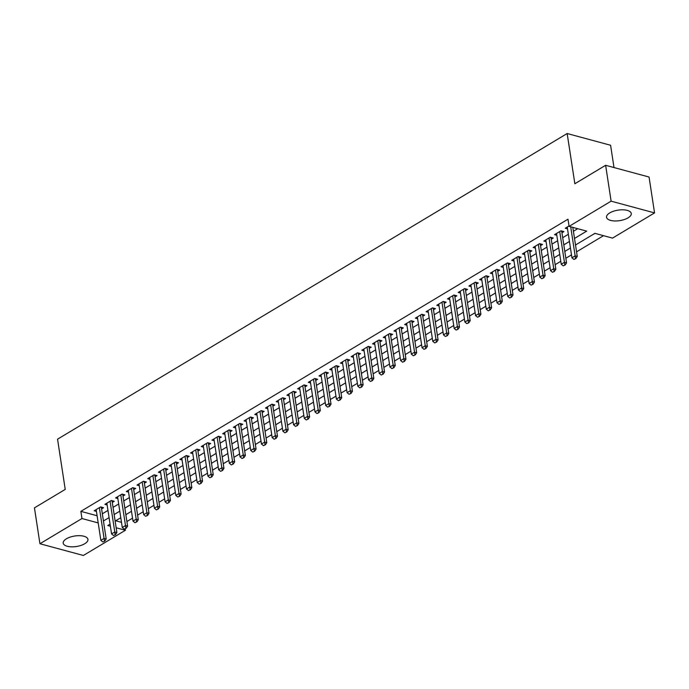 <?xml version="1.0" encoding="UTF-8"?>
<svg xmlns="http://www.w3.org/2000/svg" width="689" height="689" viewBox="0 0 689 689"><rect width="100%" height="100%" fill="white"/><g stroke="black" fill="none" stroke-linecap="round" stroke-linejoin="round"><path stroke-width="1.03" d="M66.42 538.789A12.514 5.314 -8.7 0 1 79.674 535.68A12.514 5.314 -8.7 0 1 87.942 539.366A12.514 5.314 -8.7 0 1 84.73 543.733A12.514 5.314 -8.7 0 1 71.475 546.833A12.514 5.314 -8.7 0 1 63.207 543.156A12.514 5.314 -8.7 0 1 66.42 538.789M609.756 212.91A12.514 5.314 -8.7 0 1 623.02 209.809A12.514 5.314 -8.7 0 1 631.279 213.487A12.514 5.314 -8.7 0 1 628.075 217.853A12.514 5.314 -8.7 0 1 614.812 220.962A12.514 5.314 -8.7 0 1 606.553 217.276A12.514 5.314 -8.7 0 1 609.756 212.91M614.002 167.556L610.592 145.258L567.159 133.528L57.549 439.177L65.231 489.405L34.45 507.862L39.936 543.742L81.965 518.533L98.2 522.925M567.159 133.528L574.85 183.748L605.631 165.291L649.064 177.03L654.55 212.901L612.53 238.11L594.917 233.347L575.513 244.991M126.897 521.539L132.538 518.154M137.602 515.114L143.243 511.738M148.307 508.697L153.948 505.313M159.013 502.272L164.654 498.888M169.718 495.856L175.359 492.471M180.432 489.431L186.064 486.046M191.137 483.006L196.77 479.63M201.843 476.59L207.475 473.205M212.548 470.165L218.189 466.789M223.253 463.749L228.894 460.364M233.959 457.324L239.6 453.939M244.664 450.907L250.305 447.523M255.369 444.483L261.01 441.098M266.075 438.058L271.716 434.681M276.78 431.641L282.421 428.257M287.494 425.216L293.126 421.84M298.199 418.8L303.832 415.415M308.905 412.375L314.546 408.99M319.61 405.959L325.251 402.574M330.315 399.534L335.956 396.149M341.021 393.109L346.662 389.733M351.726 386.693L357.367 383.308M362.431 380.268L368.072 376.892M373.137 373.851L378.778 370.467M383.851 367.426L389.483 364.042M394.556 361.01L400.188 357.625M405.261 354.585L410.902 351.201M415.967 348.16L421.608 344.784M426.672 341.744L432.313 338.359M437.377 335.319L443.018 331.943M448.083 328.903L453.724 325.518M458.788 322.478L464.429 319.093M469.493 316.062L475.134 312.677M480.199 309.637L485.84 306.252M490.912 303.212L496.545 299.836M501.618 296.795L507.25 293.411M512.323 290.37L517.964 286.994M523.029 283.954L528.67 280.569M533.734 277.529L539.375 274.144M544.439 271.113L550.08 267.728M555.145 264.688L560.786 261.303M565.85 258.263L571.491 254.887M576.555 251.847L603.521 235.672M125.183 528.868L125.398 530.272L83.369 555.472L39.936 543.742M101.584 508.887L103.548 507.715L100.62 506.915L94.195 510.773L96.434 511.376M112.29 502.47L114.253 501.291L111.325 500.498L104.9 504.348L107.139 504.951M122.995 496.046L124.959 494.866L122.031 494.073L115.606 497.932L117.845 498.535M133.7 489.629L135.673 488.449L132.736 487.657L126.311 491.507L128.55 492.11M144.406 483.204L146.378 482.024L143.441 481.232L137.016 485.082L139.256 485.693M155.111 476.788L157.083 475.608L154.147 474.816L147.722 478.666L149.961 479.268M165.825 470.363L167.789 469.183L164.852 468.391L158.427 472.241L160.666 472.852M176.53 463.938L178.494 462.767L175.557 461.966L169.132 465.824L171.372 466.427M187.236 457.522L189.199 456.342L186.263 455.55L179.846 459.399L182.085 460.002M197.941 451.097L199.905 449.917L196.968 449.125L190.552 452.983L192.791 453.586M208.646 444.681L210.61 443.501L207.682 442.708L201.257 446.558L203.496 447.161M219.352 438.256L221.315 437.076L218.387 436.283L211.962 440.133L214.201 440.745M230.057 431.839L232.029 430.659L229.093 429.867L222.668 433.717L224.907 434.32M240.762 425.414L242.735 424.235L239.798 423.442L233.373 427.292L235.612 427.903M251.468 418.99L253.44 417.818L250.503 417.017L244.078 420.876L246.317 421.479M262.173 412.573L264.145 411.393L261.209 410.601L254.784 414.451L257.023 415.054M272.887 406.148L274.851 404.968L271.914 404.176L265.489 408.034L267.728 408.637M283.592 399.732L285.556 398.552L282.619 397.76L276.194 401.609L278.442 402.212M294.298 393.307L296.261 392.127L293.325 391.335L286.908 395.185L289.147 395.796M305.003 386.891L306.967 385.711L304.038 384.918L297.614 388.768L299.853 389.371M315.708 380.466L317.672 379.286L314.744 378.494L308.319 382.343L310.558 382.955M326.414 374.041L328.377 372.87L325.449 372.069L319.024 375.927L321.263 376.53M337.119 367.625L339.091 366.445L336.154 365.652L329.73 369.502L331.969 370.105M347.824 361.2L349.797 360.02L346.86 359.227L340.435 363.086L342.674 363.689M358.53 354.783L360.502 353.603L357.565 352.811L351.14 356.661L353.379 357.264M369.244 348.358L371.207 347.178L368.271 346.386L361.846 350.236L364.085 350.847M379.949 341.942L381.913 340.762L378.976 339.97L372.551 343.82L374.79 344.422M390.654 335.517L392.618 334.337L389.681 333.545L383.265 337.395L385.504 338.006M401.36 329.092L403.323 327.921L400.387 327.12L393.97 330.978L396.209 331.581M412.065 322.676L414.029 321.496L411.1 320.704L404.676 324.553L406.915 325.156M422.77 316.251L424.734 315.071L421.806 314.279L415.381 318.137L417.62 318.74M433.476 309.835L435.448 308.655L432.511 307.862L426.086 311.712L428.325 312.315M444.181 303.41L446.153 302.23L443.216 301.438L436.792 305.287L439.031 305.899M454.886 296.993L456.859 295.814L453.922 295.021L447.497 298.871L449.736 299.474M465.6 290.569L467.564 289.389L464.627 288.596L458.202 292.446L460.441 293.058M476.306 284.144L478.269 282.972L475.332 282.171L468.908 286.03L471.147 286.633M487.011 277.727L488.975 276.547L486.038 275.755L479.613 279.605L481.861 280.208M497.716 271.302L499.68 270.122L496.743 269.33L490.327 273.188L492.566 273.791M508.422 264.886L510.385 263.706L507.457 262.914L501.032 266.764L503.271 267.366M519.127 258.461L521.091 257.281L518.162 256.489L511.738 260.339L513.977 260.95M529.832 252.045L531.796 250.865L528.868 250.073L522.443 253.922L524.682 254.525M540.538 245.62L542.51 244.44L539.573 243.648L533.148 247.497L535.387 248.109M551.243 239.195L553.215 238.024L550.278 237.223L543.854 241.081L546.093 241.684M561.948 232.779L563.921 231.599L560.984 230.806L554.559 234.656L556.798 235.259M591.67 235.302L595.012 233.373M580.965 241.718L587.304 237.92M575.522 245.06L576.598 244.337M564.816 251.485L565.893 250.762M554.111 257.91L555.188 257.178M543.406 264.326L544.482 263.603M532.7 270.751L533.768 270.019M521.986 277.167L523.063 276.444M511.281 283.592L512.358 282.869M500.576 290.009L501.652 289.285M489.87 296.434L490.947 295.71M479.165 302.859L480.242 302.127M468.46 309.275L469.536 308.551M457.754 315.7L458.831 314.968M447.049 322.116L448.126 321.393M436.344 328.541L437.412 327.818M425.63 334.957L426.706 334.234M414.924 341.382L416.001 340.659M404.219 347.807L405.296 347.075M393.514 354.224L394.59 353.5M382.808 360.648L383.885 359.916M372.103 367.065L373.18 366.341M361.398 373.49L362.474 372.766M350.692 379.906L351.769 379.183M339.987 386.331L341.055 385.607M329.282 392.756L330.35 392.024M318.568 399.172L319.644 398.449M307.862 405.597L308.939 404.865M297.157 412.013L298.234 411.29M286.452 418.438L287.528 417.715M275.746 424.855L276.823 424.131M265.041 431.28L266.118 430.556M254.336 437.704L255.412 436.972M243.63 444.121L244.707 443.397M232.925 450.546L233.993 449.814M222.211 456.962L223.288 456.239M211.506 463.387L212.582 462.663M200.8 469.803L201.877 469.08M190.095 476.228L191.172 475.505M179.39 482.653L180.466 481.921M168.684 489.069L169.761 488.346M157.979 495.494L159.056 494.762M147.274 501.911L148.35 501.187M136.568 508.336L137.636 507.612M115.692 520.772L121.488 522.34M126.931 514.028L125.863 514.752M574.505 238.446L586.701 231.125L569.097 226.371L567.994 219.197L80.863 511.359L97.097 515.751M102.334 513.805L107.975 510.42M113.039 507.38L118.68 503.995M123.744 500.963L129.386 497.579M134.45 494.538L140.091 491.154M145.164 488.113L150.796 484.737M155.869 481.697L161.502 478.312M166.574 475.272L172.216 471.896M177.28 468.856L182.921 465.471M187.985 462.431L193.626 459.046M198.69 456.015L204.332 452.63M209.396 449.59L215.037 446.205M220.101 443.165L225.742 439.789M230.806 436.748L236.448 433.364M241.52 430.324L247.153 426.947M252.226 423.907L257.858 420.523M262.931 417.482L268.572 414.098M273.636 411.066L279.278 407.681M284.342 404.641L289.983 401.256M295.047 398.216L300.688 394.84M305.752 391.8L311.394 388.415M316.458 385.375L322.099 381.999M327.163 378.959L332.804 375.574M337.868 372.534L343.51 369.149M348.582 366.117L354.215 362.733M359.288 359.692L364.92 356.308M369.993 353.268L375.634 349.891M380.698 346.851L386.34 343.466M391.404 340.426L397.045 337.05M402.109 334.01L407.75 330.625M412.814 327.585L418.456 324.2M423.52 321.169L429.161 317.784M434.225 314.744L439.866 311.359M444.939 308.319L450.572 304.943M455.644 301.903L461.277 298.518M466.35 295.478L471.991 292.102M477.055 289.061L482.696 285.677M487.76 282.636L493.402 279.252M498.466 276.22L504.107 272.835M509.171 269.795L514.812 266.41M519.876 263.37L525.518 259.994M530.582 256.954L536.223 253.569M541.287 250.529L546.928 247.153M552.001 244.113L557.634 240.728M562.706 237.688L568.339 234.303M573.412 231.271L577.701 228.696M569.036 225.975L565.264 228.24L567.503 228.843M605.631 165.291L611.117 201.171L654.55 212.901M80.863 511.359L81.965 518.533M569.097 226.371L611.117 201.171M103.436 520.979L109.069 517.594M114.141 514.554L119.783 511.178M124.847 508.137L130.488 504.753M135.552 501.713L141.193 498.328M146.257 495.296L151.899 491.912M156.963 488.871L162.604 485.487M167.668 482.446L173.309 479.07M178.373 476.03L184.015 472.645M189.079 469.605L194.72 466.229M199.793 463.189L205.425 459.804M210.498 456.764L216.131 453.379M221.203 450.348L226.845 446.963M231.909 443.923L237.55 440.538M242.614 437.498L248.255 434.122M253.319 431.081L258.961 427.697M264.025 424.657L269.666 421.28M274.73 418.24L280.371 414.856M285.435 411.815L291.077 408.431M296.149 405.399L301.782 402.014M306.855 398.974L312.487 395.589M317.56 392.549L323.201 389.173M328.265 386.133L333.907 382.748M338.971 379.708L344.612 376.332M349.676 373.292L355.317 369.907M360.381 366.867L366.023 363.482M371.087 360.45L376.728 357.066M381.792 354.025L387.433 350.641M392.506 347.601L398.139 344.224M403.211 341.184L408.844 337.799M413.917 334.759L419.549 331.383M424.622 328.343L430.263 324.958M435.327 321.918L440.969 318.533M446.033 315.502L451.674 312.117M456.738 309.077L462.379 305.692M467.443 302.652L473.085 299.276M478.149 296.236L483.79 292.851M488.854 289.811L494.495 286.435M499.568 283.394L505.201 280.01M510.273 276.969L515.906 273.585M520.979 270.553L526.62 267.168M531.684 264.128L537.325 260.743M542.389 257.703L548.031 254.327M553.095 251.287L558.736 247.902M563.8 244.862L569.441 241.486M110.076 524.14L107.785 525.518L110.395 526.215M116.165 527.774L125.398 530.272M570.44 248.031L564.808 251.407M559.735 254.448L554.094 257.832M549.03 260.873L543.388 264.257M538.324 267.289L532.683 270.674M527.619 273.714L521.978 277.099M516.914 280.139L511.272 283.515M506.208 286.555L500.567 289.94M495.503 292.98L489.862 296.356M484.789 299.396L479.156 302.781M474.084 305.821L468.451 309.206M463.378 312.238L457.737 315.622M452.673 318.662L447.032 322.047M441.968 325.087L436.326 328.464M431.262 331.504L425.621 334.888M420.557 337.929L414.916 341.305M409.852 344.345L404.21 347.73M399.146 350.77L393.505 354.155M388.432 357.186L382.8 360.571M377.727 363.611L372.094 366.996M367.022 370.036L361.389 373.412M356.316 376.452L350.675 379.837M345.611 382.877L339.97 386.253M334.906 389.294L329.264 392.678M324.2 395.719L318.559 399.103M313.495 402.135L307.854 405.52M302.79 408.56L297.148 411.944M292.084 414.985L286.443 418.361M281.37 421.401L275.738 424.786M270.665 427.826L265.032 431.202M259.96 434.242L254.319 437.627M249.254 440.667L243.613 444.052M238.549 447.083L232.908 450.468M227.844 453.508L222.202 456.893M217.138 459.933L211.497 463.309M206.433 466.35L200.792 469.734M195.728 472.775L190.086 476.151M185.014 479.191L179.381 482.576M174.308 485.616L168.676 489.001M163.603 492.032L157.97 495.417M152.898 498.457L147.257 501.842M142.192 504.882L136.551 508.258M131.487 511.298L125.846 514.683M120.782 517.723L115.141 521.099M573.911 259.426L575.866 258.564L573.911 259.426L571.939 257.807L567.236 227.06M570.699 226.802L575.151 255.877L577.261 256.454L575.866 258.564M572.817 227.379L577.261 256.454M571.939 257.807L575.151 255.877L575.513 258.47M563.206 265.851L565.161 264.981L563.206 265.851L561.234 264.231L556.531 233.476M559.735 231.556L564.446 262.302L566.556 262.871L565.161 264.981M561.707 230.996A1.602 1.042 -74.9 0 0 561.724 231.306L566.556 262.871M561.234 264.231L564.446 262.302L564.808 264.886M552.492 272.276L554.456 271.406L552.492 272.276L550.528 270.648L545.817 239.901M549.03 237.972L553.741 268.727L555.851 269.296L554.456 271.406M551.002 237.421A1.602 1.042 -74.9 0 0 551.019 237.722L555.851 269.296M550.528 270.648L553.741 268.727L554.102 271.311M541.787 278.692L543.75 277.822L541.787 278.692L539.823 277.073L535.112 246.317M538.324 244.397L543.035 275.144L545.145 275.712L543.75 277.822M540.288 243.846A1.602 1.042 -74.9 0 0 540.314 244.147L545.145 275.712M539.823 277.073L543.035 275.144L543.397 277.727M531.081 285.117L533.045 284.247L531.081 285.117L529.118 283.489L524.407 252.742M527.619 250.813L532.33 281.568L534.44 282.137L533.045 284.247M529.583 250.262A1.602 1.042 -74.9 0 0 529.608 250.563L534.44 282.137M529.118 283.489L532.33 281.568L532.692 284.152M520.376 291.533L522.331 290.672L520.376 291.533L518.404 289.914L513.701 259.167M516.914 257.238L521.616 287.985L523.735 288.562L522.331 290.672M518.877 256.687A1.602 1.042 -74.9 0 0 518.903 256.988L523.735 288.562M518.404 289.914L521.616 287.985L521.986 290.569M509.671 297.958L511.626 297.088L509.671 297.958L507.698 296.339L502.996 265.584M506.208 263.654L510.911 294.41L513.029 294.978L511.626 297.088M508.172 263.103A1.602 1.042 -74.9 0 0 508.198 263.405L513.029 294.978M507.698 296.339L510.911 294.41L511.272 296.993M498.965 304.374L500.92 303.513L498.965 304.374L496.993 302.755L492.291 272.009M495.503 270.079L500.205 300.826L502.324 301.403L500.92 303.513M497.467 269.528A1.602 1.042 -74.9 0 0 497.492 269.83L502.324 301.403M496.993 302.755L500.205 300.826L500.567 303.418M488.26 310.799L490.215 309.929L488.26 310.799L486.288 309.18L481.585 278.425M484.798 276.504L489.5 307.251L491.61 307.819L490.215 309.929M486.761 275.944A1.602 1.042 -74.9 0 0 486.787 276.255L491.61 307.819M486.288 309.18L489.5 307.251L489.862 309.835M477.555 317.224L479.51 316.354L477.555 317.224L475.582 315.596L470.88 284.85M474.092 282.921L478.795 313.676L480.905 314.244L479.51 316.354M476.056 282.369A1.602 1.042 -74.9 0 0 476.073 282.671L480.905 314.244M475.582 315.596L478.795 313.676L479.156 316.26M466.849 323.641L468.804 322.771L466.849 323.641L464.877 322.021L460.174 291.266M463.387 289.346L468.089 320.092L470.199 320.661L468.804 322.771M465.351 288.794A1.602 1.042 -74.9 0 0 465.368 289.096L470.199 320.661M464.877 322.021L468.089 320.092L468.451 322.676M456.135 330.065L458.099 329.196L456.135 330.065L454.172 328.438L449.469 297.691M452.673 295.762L457.384 326.517L459.494 327.086L458.099 329.196M454.645 295.211A1.602 1.042 -74.9 0 0 454.662 295.512L459.494 327.086M454.172 328.438L457.384 326.517L457.746 329.101M445.43 336.482L447.394 335.621L445.43 336.482L443.466 334.863L438.755 304.116M441.968 302.187L446.679 332.933L448.789 333.51L447.394 335.621M443.931 301.636A1.602 1.042 -74.9 0 0 443.957 301.937L448.789 333.51M443.466 334.863L446.679 332.933L447.04 335.517M434.725 342.907L436.688 342.037L434.725 342.907L432.761 341.288L428.05 310.532M431.262 308.603L435.973 339.358L438.083 339.927L436.688 342.037M433.226 308.052A1.602 1.042 -74.9 0 0 433.252 308.353L438.083 339.927M432.761 341.288L435.973 339.358L436.335 341.942M424.019 349.323L425.974 348.462L424.019 349.323L422.056 347.704L417.345 316.957M420.557 315.028L425.259 345.775L427.378 346.352L425.974 348.462M422.521 314.477A1.602 1.042 -74.9 0 0 422.546 314.778L427.378 346.352M422.056 347.704L425.259 345.775L425.63 348.367M413.314 355.748L415.269 354.878L413.314 355.748L411.342 354.129L406.639 323.374M409.852 321.453L414.554 352.2L416.673 352.768L415.269 354.878M411.815 320.893A1.602 1.042 -74.9 0 0 411.841 321.203L416.673 352.768M411.342 354.129L414.554 352.2L414.924 354.783M402.609 362.173L404.564 361.303L402.609 362.173L400.636 360.545L395.934 329.798M399.146 327.869L403.849 358.624L405.967 359.193L404.564 361.303M401.11 327.318A1.602 1.042 -74.9 0 0 401.136 327.619L405.967 359.193M400.636 360.545L403.849 358.624L404.21 361.208M391.903 368.589L393.858 367.719L391.903 368.589L389.931 366.97L385.229 336.215M388.441 334.294L393.143 365.041L395.253 365.609L393.858 367.719M390.405 333.743A1.602 1.042 -74.9 0 0 390.43 334.044L395.253 365.609M389.931 366.97L393.143 365.041L393.505 367.625M381.198 375.014L383.153 374.144L381.198 375.014L379.226 373.386L374.523 342.64M377.736 340.711L382.438 371.466L384.548 372.034L383.153 374.144M379.699 340.159A1.602 1.042 -74.9 0 0 379.717 340.461L384.548 372.034M379.226 373.386L382.438 371.466L382.8 374.049M370.493 381.43L372.448 380.569L370.493 381.43L368.52 379.811L363.818 349.065M367.03 347.135L371.733 377.882L373.843 378.459L372.448 380.569M368.994 346.584A1.602 1.042 -74.9 0 0 369.011 346.886L373.843 378.459M368.52 379.811L371.733 377.882L372.094 380.466M359.787 387.855L361.742 386.985L359.787 387.855L357.815 386.236L353.113 355.481M356.316 353.552L361.027 384.307L363.137 384.875L361.742 386.985M358.289 353.001A1.602 1.042 -74.9 0 0 358.306 353.302L363.137 384.875M357.815 386.236L361.027 384.307L361.389 386.891M349.073 394.272L351.037 393.41L349.073 394.272L347.11 392.652L342.399 361.906M345.611 359.977L350.322 390.723L352.432 391.3L351.037 393.41M347.583 359.425A1.602 1.042 -74.9 0 0 347.601 359.727L352.432 391.3M347.11 392.652L350.322 390.723L350.684 393.316M338.368 400.697L340.332 399.827L338.368 400.697L336.404 399.077L331.693 368.322M334.906 366.402L339.617 397.148L341.727 397.717L340.332 399.827M336.869 365.842A1.602 1.042 -74.9 0 0 336.895 366.152L341.727 397.717M336.404 399.077L339.617 397.148L339.978 399.732M327.663 407.121L329.626 406.252L327.663 407.121L325.699 405.494L320.988 374.747M324.2 372.818L328.911 403.573L331.021 404.142L329.626 406.252M326.164 372.267A1.602 1.042 -74.9 0 0 326.19 372.568L331.021 404.142M325.699 405.494L328.911 403.573L329.273 406.157M316.957 413.538L318.912 412.668L316.957 413.538L314.985 411.919L310.283 381.163M313.495 379.243L318.197 409.989L320.316 410.558L318.912 412.668M315.459 378.692A1.602 1.042 -74.9 0 0 315.484 378.993L320.316 410.558M314.985 411.919L318.197 409.989L318.568 412.573M306.252 419.963L308.207 419.093L306.252 419.963L304.28 418.335L299.577 387.588M302.79 385.659L307.492 416.414L309.611 416.983L308.207 419.093M304.753 385.108A1.602 1.042 -74.9 0 0 304.779 385.409L309.611 416.983M304.28 418.335L307.492 416.414L307.854 418.998M295.547 426.379L297.502 425.518L295.547 426.379L293.574 424.76L288.872 394.013M292.084 392.084L296.787 422.831L298.905 423.408L297.502 425.518M294.048 391.533A1.602 1.042 -74.9 0 0 294.074 391.834L298.905 423.408M293.574 424.76L296.787 422.831L297.148 425.414M284.841 432.804L286.796 431.934L284.841 432.804L282.869 431.185L278.167 400.43M281.379 398.5L286.081 429.256L288.191 429.824L286.796 431.934M283.343 397.949A1.602 1.042 -74.9 0 0 283.36 398.251L288.191 429.824M282.869 431.185L286.081 429.256L286.443 431.839M274.136 439.22L276.091 438.359L274.136 439.22L272.164 437.601L267.461 406.854M270.674 404.925L275.376 435.672L277.486 436.249L276.091 438.359M272.637 404.374A1.602 1.042 -74.9 0 0 272.655 404.676L277.486 436.249M272.164 437.601L275.376 435.672L275.738 438.264M263.431 445.645L265.386 444.775L263.431 445.645L261.458 444.026L256.756 413.271M259.968 411.35L264.671 442.097L266.781 442.665L265.386 444.775M261.932 410.79A1.602 1.042 -74.9 0 0 261.949 411.1L266.781 442.665M261.458 444.026L264.671 442.097L265.032 444.681M252.717 452.07L254.68 451.2L252.717 452.07L250.753 450.442L246.042 419.696M249.254 417.767L253.965 448.522L256.075 449.09L254.68 451.2M251.227 417.215A1.602 1.042 -74.9 0 0 251.244 417.517L256.075 449.09M250.753 450.442L253.965 448.522L254.327 451.106M242.011 458.486L243.975 457.617L242.011 458.486L240.048 456.867L235.337 426.112M238.549 424.191L243.26 454.938L245.37 455.507L243.975 457.617M240.513 423.64A1.602 1.042 -74.9 0 0 240.539 423.942L245.37 455.507M240.048 456.867L243.26 454.938L243.622 457.522M231.306 464.911L233.27 464.041L231.306 464.911L229.342 463.284L224.631 432.537M227.844 430.608L232.555 461.363L234.665 461.931L233.27 464.041M229.807 430.057A1.602 1.042 -74.9 0 0 229.833 430.358L234.665 461.931M229.342 463.284L232.555 461.363L232.916 463.947M220.601 471.328L222.556 470.466L220.601 471.328L218.637 469.709L213.926 438.962M217.138 437.033L221.841 467.779L223.959 468.356L222.556 470.466M219.102 436.481A1.602 1.042 -74.9 0 0 219.128 436.783L223.959 468.356M218.637 469.709L221.841 467.779L222.211 470.363M209.895 477.753L211.85 476.883L209.895 477.753L207.923 476.133L203.221 445.378M206.433 443.449L211.135 474.204L213.254 474.773L211.85 476.883M208.397 442.898A1.602 1.042 -74.9 0 0 208.422 443.199L213.254 474.773M207.923 476.133L211.135 474.204L211.497 476.788M199.19 484.169L201.145 483.308L199.19 484.169L197.218 482.55L192.515 451.803M195.728 449.874L200.43 480.621L202.549 481.198L201.145 483.308M197.691 449.323A1.602 1.042 -74.9 0 0 197.717 449.624L202.549 481.198M197.218 482.55L200.43 480.621L200.792 483.213M188.485 490.594L190.44 489.724L188.485 490.594L186.512 488.975L181.81 458.219M185.022 456.299L189.725 487.045L191.835 487.614L190.44 489.724M186.986 455.739A1.602 1.042 -74.9 0 0 187.012 456.049L191.835 487.614M186.512 488.975L189.725 487.045L190.086 489.629M177.779 497.019L179.734 496.149L177.779 497.019L175.807 495.391L171.105 464.644M174.317 462.715L179.019 493.47L181.129 494.039L179.734 496.149M176.281 462.164A1.602 1.042 -74.9 0 0 176.298 462.465L181.129 494.039M175.807 495.391L179.019 493.47L179.381 496.054M167.074 503.435L169.029 502.565L167.074 503.435L165.102 501.816L160.399 471.061M163.612 469.14L168.314 499.887L170.424 500.455L169.029 502.565M165.575 468.589A1.602 1.042 -74.9 0 0 165.593 468.89L170.424 500.455M165.102 501.816L168.314 499.887L168.676 502.47M156.369 509.86L158.324 508.99L156.369 509.86L154.396 508.232L149.694 477.486M152.898 475.556L157.609 506.312L159.719 506.88L158.324 508.99M154.87 475.005A1.602 1.042 -74.9 0 0 154.887 475.307L159.719 506.88M154.396 508.232L157.609 506.312L157.97 508.895M145.655 516.276L147.618 515.415L145.655 516.276L143.691 514.657L138.98 483.911M142.192 481.981L146.903 512.728L149.013 513.305L147.618 515.415M144.165 481.43A1.602 1.042 -74.9 0 0 144.182 481.732L149.013 513.305M143.691 514.657L146.903 512.728L147.265 515.312M134.949 522.701L136.913 521.831L134.949 522.701L132.986 521.082L128.275 490.327M131.487 488.398L136.198 519.153L138.308 519.721L136.913 521.831M133.451 487.846A1.602 1.042 -74.9 0 0 133.477 488.148L138.308 519.721M132.986 521.082L136.198 519.153L136.56 521.737M124.244 529.118L126.208 528.256L124.244 529.118L122.28 527.498L117.569 496.752M120.782 494.823L125.493 525.569L127.603 526.146L126.208 528.256M122.745 494.271A1.602 1.042 -74.9 0 0 122.771 494.573L127.603 526.146M122.28 527.498L125.493 525.569L125.854 528.162M113.539 535.542L115.494 534.673L113.539 535.542L111.566 533.923L106.864 503.168M110.076 501.248L114.779 531.994L116.897 532.563L115.494 534.673M112.04 500.688A1.602 1.042 -74.9 0 0 112.066 500.998L116.897 532.563M111.566 533.923L114.779 531.994L115.149 534.578M102.833 541.967L104.788 541.098L102.833 541.967L100.861 540.34L96.159 509.593M99.371 507.664L104.073 538.419L106.192 538.987L104.788 541.098M101.335 507.113A1.602 1.042 -74.9 0 0 101.361 507.414L106.192 538.987M100.861 540.34L104.073 538.419L104.435 541.003M560.639 231.013L561.724 231.306M549.934 237.429L551.019 237.722M539.229 243.854L540.314 244.147M528.523 250.271L529.608 250.563M517.818 256.696L518.903 256.988M507.113 263.112L508.198 263.405M496.407 269.537L497.492 269.83M485.702 275.962L486.787 276.255M474.997 282.378L476.073 282.671M464.291 288.803L465.368 289.096M453.577 295.219L454.662 295.512M442.872 301.644L443.957 301.937M432.167 308.061L433.252 308.353M421.461 314.485L422.546 314.778M410.756 320.91L411.841 321.203M400.051 327.327L401.136 327.619M389.345 333.752L390.43 334.044M378.64 340.168L379.717 340.461M367.935 346.593L369.011 346.886M357.221 353.009L358.306 353.302M346.515 359.434L347.601 359.727M335.81 365.859L336.895 366.152M325.105 372.275L326.19 372.568M314.399 378.7L315.484 378.993M303.694 385.117L304.779 385.409M292.989 391.541L294.074 391.834M282.283 397.958L283.36 398.251M271.578 404.383L272.655 404.676M260.873 410.808L261.949 411.1M250.159 417.224L251.244 417.517M239.453 423.649L240.539 423.942M228.748 430.065L229.833 430.358M218.043 436.49L219.128 436.783M207.337 442.906L208.422 443.199M196.632 449.331L197.717 449.624M185.927 455.756L187.012 456.049M175.221 462.173L176.298 462.465M164.516 468.598L165.593 468.89M153.802 475.014L154.887 475.307M143.097 481.439L144.182 481.732M132.391 487.855L133.477 488.148M121.686 494.28L122.771 494.573M110.981 500.705L112.066 500.998M100.275 507.121L101.361 507.414"/></g></svg>
